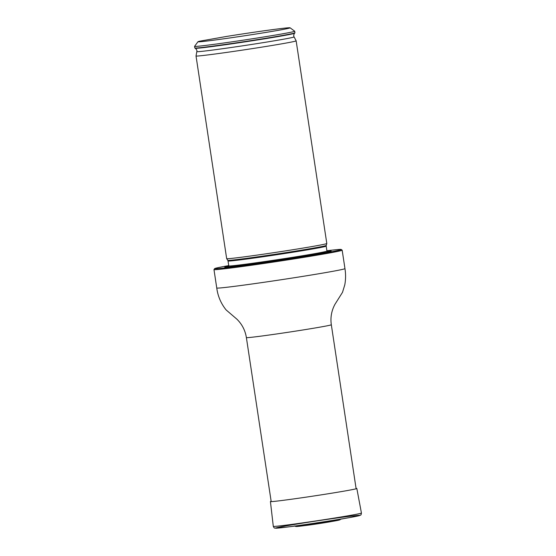 <?xml version="1.0" encoding="UTF-8"?>
<svg xmlns="http://www.w3.org/2000/svg" width="556" height="556" viewBox="0 0 556 556"><rect width="100%" height="100%" fill="white"/><g stroke="black" fill="none" stroke-linecap="round" stroke-linejoin="round"><path stroke-width="0.83" d="M228.738 265.594A64.016 1.453 -8.6 0 0 214.665 268.618A64.016 1.453 -8.6 0 0 235.348 266.602A64.016 1.453 -8.6 0 0 304.299 256.434A64.016 1.453 -8.6 0 0 341.224 249.477A64.016 1.453 -8.6 0 0 326.886 250.749M228.794 266.039A53.786 1.223 -8.6 0 0 224.839 267.172A53.786 1.223 -8.6 0 0 242.152 265.4A53.786 1.223 -8.6 0 0 298.343 257.136A53.786 1.223 -8.6 0 0 331.077 251.103A53.786 1.223 -8.6 0 0 326.963 251.187M341.224 249.477L342.148 250.151A64.83 1.473 171.4 0 1 342.169 250.186A64.83 1.473 171.4 0 1 304.09 257.303A64.83 1.473 171.4 0 1 234.931 267.499A64.83 1.473 171.4 0 1 213.97 269.57A64.83 1.473 171.4 0 1 213.984 269.535L214.665 268.618M226.674 258.637A50.631 1.147 -8.6 0 0 226.674 258.651A50.631 1.147 -8.6 0 0 276.909 252.202A50.631 1.147 -8.6 0 0 326.803 243.507A50.631 1.147 -8.6 0 0 326.803 243.493L326.233 245.432A49.783 1.133 -8.6 0 1 313.417 248.129A49.783 1.133 -8.6 0 1 259.569 256.566A49.783 1.133 -8.6 0 1 227.786 260.319L226.674 258.651L196.025 55.975A50.631 1.147 -8.6 0 0 196.025 55.975A50.631 1.147 -8.6 0 0 246.259 49.54A50.631 1.147 -8.6 0 0 296.153 40.831A50.631 1.147 -8.6 0 0 296.146 40.824L326.803 243.493M226.827 36.397A46.579 1.056 171.4 0 1 290.072 27.8A46.579 1.056 171.4 0 1 244.188 35.834A46.579 1.056 171.4 0 1 197.978 41.728A46.579 1.056 171.4 0 1 199.875 41.158L226.827 36.397M290.072 27.8L294.68 31.199A50.631 1.147 171.4 0 1 294.701 31.219A50.631 1.147 171.4 0 1 244.807 39.928A50.631 1.147 171.4 0 1 194.572 46.363A50.631 1.147 171.4 0 1 194.579 46.336L197.978 41.728M294.701 31.219L294.944 32.825A50.631 1.147 171.4 0 1 294.923 32.86A50.631 1.147 171.4 0 1 245.05 41.533A50.631 1.147 171.4 0 1 194.836 47.997A50.631 1.147 171.4 0 1 194.808 47.969L194.572 46.363M351.482 517.24A42.617 0.966 171.4 0 1 349.793 517.539L335.47 520.096A23.477 0.535 171.4 0 1 300.184 525.434L285.742 527.227A42.617 0.966 171.4 0 1 309.831 521.987A42.617 0.966 171.4 0 1 357.452 516.072A42.617 0.966 171.4 0 1 285.742 527.227A42.617 0.966 171.4 0 1 284.04 527.435M356.069 488.418A43.695 0.994 171.4 0 1 356.834 488.488A43.695 0.994 171.4 0 1 346.569 490.691A43.695 0.994 171.4 0 1 280.891 500.622A43.695 0.994 171.4 0 1 270.425 501.554A43.695 0.994 171.4 0 1 271.14 501.262M342.169 250.186L344.956 268.611C345.818 274.004 345.769 279.383 344.81 284.755L342.51 292.317L334.955 304.32C331.501 310.728 330.292 317.539 331.32 324.746A42.951 0.973 171.4 0 1 306.092 329.465A42.951 0.973 171.4 0 1 260.271 336.22A42.951 0.973 171.4 0 1 246.384 337.596L271.196 501.623M344.956 268.611A64.83 1.473 171.4 0 1 306.87 275.727A64.83 1.473 171.4 0 1 237.711 285.923A64.83 1.473 171.4 0 1 216.757 287.994C217.848 296.195 220.961 303.5 226.104 309.921L236.877 319.158C242.062 324.252 245.231 330.403 246.384 337.596M227.786 260.319L228.036 260.966A49.637 1.126 -8.6 0 0 259.485 257.268A49.637 1.126 -8.6 0 0 313.41 248.824A49.637 1.126 -8.6 0 0 326.191 246.12L326.233 245.432M228.036 260.966L228.78 265.9A49.637 1.126 -8.6 0 0 260.229 262.203A49.637 1.126 -8.6 0 0 314.154 253.758A49.637 1.126 -8.6 0 0 326.935 251.055L327.491 252.042M324.968 252.549A51.256 1.161 -8.6 0 0 313.195 253.925M242.757 264.58A51.256 1.161 -8.6 0 0 231.101 266.741M294.562 33.256L294.096 33.923C293.637 35.41 293.637 36.404 294.096 36.898A49.192 1.119 -8.6 0 1 245.627 45.37A49.192 1.119 -8.6 0 1 196.824 51.611C197.185 50.686 196.678 49.567 195.302 48.268A50.214 1.14 -8.6 0 0 245.099 41.86A50.214 1.14 -8.6 0 0 294.562 33.256L294.923 32.86M335.06 520.909A21.948 0.5 171.4 0 1 334.441 521.021A21.948 0.5 171.4 0 1 297.453 526.456A21.948 0.5 171.4 0 1 321.785 522.112A21.948 0.5 171.4 0 1 334.441 521.021A21.948 0.5 171.4 0 1 301.442 526.011A21.948 0.5 171.4 0 1 313.855 523.307A21.948 0.5 171.4 0 1 338.382 520.263A21.948 0.5 171.4 0 1 301.442 526.011A21.948 0.5 171.4 0 1 300.824 526.087M306.335 525.399L329.59 521.882A15.471 0.354 171.4 0 1 303.52 525.712A15.471 0.354 171.4 0 1 320.673 522.654A15.471 0.354 171.4 0 1 329.59 521.882A15.471 0.354 171.4 0 1 306.335 525.399A15.471 0.354 171.4 0 1 315.078 523.502A15.471 0.354 171.4 0 1 332.37 521.354A15.471 0.354 171.4 0 1 306.335 525.399L295.785 526.504L294.569 525.941M361.428 513.028A44.57 1.008 171.4 0 1 317.518 520.694A44.57 1.008 171.4 0 1 273.295 526.358C273.92 527.672 274.393 528.249 274.727 528.089L285.742 527.227A42.617 0.966 171.4 0 0 349.793 517.539A42.617 0.966 171.4 0 1 278 528.089A42.617 0.966 171.4 0 1 325.232 519.658A42.617 0.966 171.4 0 1 349.793 517.539L360.573 515.106C360.941 515.162 361.226 514.467 361.428 513.028L356.834 488.488M331.32 324.746L356.125 488.78M213.97 269.57L216.757 287.994M326.191 246.12L326.935 251.055M228.544 267.005L228.78 265.9M195.302 48.268L194.836 47.997M196.824 51.611L196.025 55.968M294.096 36.898L296.146 40.824M329.59 521.882L339.987 519.818L340.988 518.922M270.425 501.554L273.295 526.358"/></g></svg>
